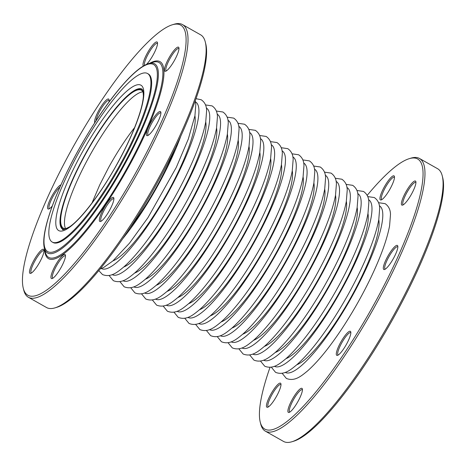 <?xml version="1.0" encoding="UTF-8"?>
<svg xmlns="http://www.w3.org/2000/svg" width="466" height="466" viewBox="0 0 466 466"><rect width="100%" height="100%" fill="white"/><g stroke="black" fill="none" stroke-linecap="round" stroke-linejoin="round"><path stroke-width="0.7" d="M109.638 210.166A13.811 2.994 119.5 0 1 100.574 221.49A13.811 2.994 119.5 0 1 103.598 208.71A13.811 2.994 119.5 0 1 113.821 198.038A13.811 2.994 119.5 0 1 109.638 210.166M156.652 124.3A13.811 2.994 119.5 0 1 147.582 135.618A13.811 2.994 119.5 0 1 150.611 122.838A13.811 2.994 119.5 0 1 160.834 112.172A13.811 2.994 119.5 0 1 156.652 124.3M174.727 59.916A13.811 2.994 119.5 0 1 165.663 71.24A13.811 2.994 119.5 0 1 168.686 58.46A13.811 2.994 119.5 0 1 178.909 47.788A13.811 2.994 119.5 0 1 174.727 59.916M143.406 65.991A13.811 2.994 119.5 0 1 147.244 53.275A13.811 2.994 119.5 0 1 157.467 42.61A13.811 2.994 119.5 0 1 153.285 54.738A13.811 2.994 119.5 0 1 146.545 64.355M94.749 122.739A13.811 2.994 119.5 0 1 98.839 110.331A13.811 2.994 119.5 0 1 109.061 99.666A13.811 2.994 119.5 0 1 108.893 102.176M52.274 206.03A13.811 2.994 119.5 0 1 48.802 208.984A13.811 2.994 119.5 0 1 51.825 196.203A13.811 2.994 119.5 0 1 60.924 184.868M39.785 262.043A13.811 2.994 119.5 0 1 30.721 273.361A13.811 2.994 119.5 0 1 33.744 260.581A13.811 2.994 119.5 0 1 43.967 249.916A13.811 2.994 119.5 0 1 39.785 262.043M61.232 267.222A13.811 2.994 119.5 0 1 52.169 278.546A13.811 2.994 119.5 0 1 55.192 265.766A13.811 2.994 119.5 0 1 65.415 255.094A13.811 2.994 119.5 0 1 61.232 267.222M138.169 168.447A155.19 33.639 -60.5 0 0 172.17 24.832A155.19 33.639 -60.5 0 0 74.95 143.703A155.19 33.639 -60.5 0 0 23.3 288.32A155.19 33.639 -60.5 0 0 138.169 168.447M172.17 24.832L173.999 24.273A156.611 33.948 119.5 0 1 182.486 24.576A156.611 33.948 119.5 0 1 139.695 169.205A156.611 33.948 119.5 0 1 28.409 297.291A156.611 33.948 119.5 0 1 23.766 290.178L23.3 288.32M113.89 198.854A12.815 2.779 -60.5 0 0 113.768 198.761A12.815 2.779 -60.5 0 0 104.664 209.24A12.815 2.779 -60.5 0 0 101.163 221.07A12.815 2.779 -60.5 0 0 101.308 221.129M160.904 112.982A12.815 2.779 -60.5 0 0 160.782 112.889A12.815 2.779 -60.5 0 0 151.677 123.368A12.815 2.779 -60.5 0 0 148.176 135.204A12.815 2.779 -60.5 0 0 148.316 135.262M65.485 255.91A12.815 2.779 -60.5 0 0 65.362 255.817A12.815 2.779 -60.5 0 0 56.258 266.296A12.815 2.779 -60.5 0 0 52.757 278.126A12.815 2.779 -60.5 0 0 52.897 278.185M44.043 250.725A12.815 2.779 -60.5 0 0 43.915 250.632A12.815 2.779 -60.5 0 0 34.81 261.117A12.815 2.779 -60.5 0 0 31.309 272.948A12.815 2.779 -60.5 0 0 31.455 273.006M59.957 187.052A12.815 2.779 -60.5 0 0 52.891 196.734A12.815 2.779 -60.5 0 0 49.367 204.865A12.815 2.779 -60.5 0 0 49.39 208.564A12.815 2.779 -60.5 0 0 49.536 208.628M109.131 100.475A12.815 2.779 -60.5 0 0 109.009 100.388A12.815 2.779 -60.5 0 0 99.905 110.867A12.815 2.779 -60.5 0 0 95.996 120.816M157.537 43.425A12.815 2.779 -60.5 0 0 157.415 43.332A12.815 2.779 -60.5 0 0 153.471 46.076A12.815 2.779 -60.5 0 0 148.31 53.811A12.815 2.779 -60.5 0 0 144.536 65.351M178.985 48.604A12.815 2.779 -60.5 0 0 178.857 48.511A12.815 2.779 -60.5 0 0 178.699 48.447A12.815 2.779 -60.5 0 0 169.752 58.99A12.815 2.779 -60.5 0 0 166.251 70.82A12.815 2.779 -60.5 0 0 166.397 70.879M28.409 297.291L46.559 307.543A156.611 33.948 -60.5 0 0 55.046 307.851A156.611 33.948 -60.5 0 0 157.846 179.462A156.611 33.948 -60.5 0 0 205.279 41.946A156.611 33.948 -60.5 0 0 200.642 34.834L182.486 24.576M205.279 41.946L205.745 43.804A155.19 33.639 119.5 0 1 158.743 180.068A155.19 33.639 119.5 0 1 56.881 307.292L55.046 307.851M442.234 175.822L442.7 177.68A155.19 33.639 119.5 0 1 395.698 313.944A155.19 33.639 119.5 0 1 293.83 441.168L292.001 441.727A156.611 33.948 -60.5 0 0 394.801 313.338A156.611 33.948 -60.5 0 0 442.234 175.822A156.611 33.948 -60.5 0 0 437.591 168.709L419.441 158.457A156.611 33.948 119.5 0 1 376.645 303.081A156.611 33.948 119.5 0 1 265.358 431.167A156.611 33.948 119.5 0 1 260.721 424.054L260.255 422.196A155.19 33.639 -60.5 0 0 375.124 302.323A155.19 33.639 -60.5 0 0 409.119 158.708A155.19 33.639 -60.5 0 0 367.179 195.376M265.358 431.167L283.514 441.424A156.611 33.948 -60.5 0 0 292.001 441.727M409.119 158.708L410.954 158.149A156.611 33.948 119.5 0 1 419.441 158.457M397.859 246.858A12.815 2.779 -60.5 0 0 397.731 246.77A12.815 2.779 -60.5 0 0 389.011 256.556A12.815 2.779 -60.5 0 0 385.126 269.08A12.815 2.779 -60.5 0 0 385.271 269.138M350.846 332.73A12.815 2.779 -60.5 0 0 350.723 332.637A12.815 2.779 -60.5 0 0 341.997 342.428A12.815 2.779 -60.5 0 0 338.112 354.946A12.815 2.779 -60.5 0 0 338.258 355.01M415.934 182.48A12.815 2.779 -60.5 0 0 415.812 182.387A12.815 2.779 -60.5 0 0 407.092 192.178A12.815 2.779 -60.5 0 0 403.207 204.696A12.815 2.779 -60.5 0 0 403.346 204.76M394.492 177.301A12.815 2.779 -60.5 0 0 394.364 177.208A12.815 2.779 -60.5 0 0 394.207 177.144A12.815 2.779 -60.5 0 0 385.452 187.344A12.815 2.779 -60.5 0 0 381.759 199.518A12.815 2.779 -60.5 0 0 381.904 199.576M280.992 384.607A12.815 2.779 -60.5 0 0 280.87 384.514A12.815 2.779 -60.5 0 0 274.538 390.438A12.815 2.779 -60.5 0 0 268.241 403.125A12.815 2.779 -60.5 0 0 268.265 406.824A12.815 2.779 -60.5 0 0 268.41 406.882M302.44 389.786A12.815 2.779 -60.5 0 0 302.317 389.692A12.815 2.779 -60.5 0 0 293.592 399.484A12.815 2.779 -60.5 0 0 289.706 412.002A12.815 2.779 -60.5 0 0 289.852 412.06M270.018 367.348A155.19 33.639 -60.5 0 0 260.255 422.196M393.601 258.176A13.811 2.994 119.5 0 1 384.537 269.494A13.811 2.994 119.5 0 1 387.974 255.974A13.811 2.994 119.5 0 1 397.783 246.048A13.811 2.994 119.5 0 1 393.601 258.176M346.593 344.042A13.811 2.994 119.5 0 1 337.524 355.366A13.811 2.994 119.5 0 1 340.966 341.84A13.811 2.994 119.5 0 1 350.776 331.914A13.811 2.994 119.5 0 1 346.593 344.042M411.682 193.792A13.811 2.994 119.5 0 1 402.618 205.116A13.811 2.994 119.5 0 1 406.055 191.59A13.811 2.994 119.5 0 1 415.864 181.67A13.811 2.994 119.5 0 1 411.682 193.792M390.234 188.614A13.811 2.994 119.5 0 1 381.171 199.937A13.811 2.994 119.5 0 1 384.607 186.412A13.811 2.994 119.5 0 1 394.417 176.486A13.811 2.994 119.5 0 1 390.234 188.614M276.74 395.919A13.811 2.994 119.5 0 1 267.676 407.243A13.811 2.994 119.5 0 1 271.113 393.718A13.811 2.994 119.5 0 1 280.922 383.792A13.811 2.994 119.5 0 1 276.74 395.919M298.182 401.098A13.811 2.994 119.5 0 1 289.118 412.422A13.811 2.994 119.5 0 1 292.561 398.896A13.811 2.994 119.5 0 1 302.37 388.97A13.811 2.994 119.5 0 1 298.182 401.098M78.713 152.673A96.817 20.987 -60.5 0 0 52.256 242.081A96.817 20.987 -60.5 0 0 121.049 162.902A96.817 20.987 -60.5 0 0 147.506 73.494A96.817 20.987 -60.5 0 0 78.713 152.673M52.256 242.081L52.984 242.489A96.817 20.987 -60.5 0 0 54.196 242.967A96.817 20.987 -60.5 0 0 121.777 163.31A96.817 20.987 -60.5 0 0 148.235 73.908L147.506 73.494M143.336 92.594A79.232 17.178 -60.5 0 0 141.396 90.241A79.232 17.178 -60.5 0 0 140.4 89.851A79.232 17.178 -60.5 0 0 85.097 155.038A79.232 17.178 -60.5 0 0 63.446 228.206A79.232 17.178 -60.5 0 0 66.463 228.655M142.864 90.363A80.088 17.358 -60.5 0 0 141.815 89.495A80.088 17.358 -60.5 0 0 140.814 89.105A80.088 17.358 -60.5 0 0 84.911 154.992A80.088 17.358 -60.5 0 0 63.027 228.952A80.088 17.358 -60.5 0 0 64.308 229.4M124.113 163.875A107.5 23.3 -60.5 0 0 133.48 73.849A107.5 23.3 -60.5 0 0 44.229 236.874A107.5 23.3 -60.5 0 0 124.113 163.875M124.801 164.178A108.706 23.562 119.5 0 1 44.34 248.145L45.412 252.415A111.974 24.273 -60.5 0 0 128.296 165.925A111.974 24.273 -60.5 0 0 152.825 62.298L148.613 63.586A108.706 23.562 119.5 0 1 124.801 164.178M149.767 63.23A113.186 24.535 119.5 0 1 128.989 166.228A113.186 24.535 119.5 0 1 44.631 249.31M84.818 154.974A80.513 17.452 -60.5 0 0 62.817 229.324C61.821 230.396 64.04 229.587 69.481 226.89C80.886 219.428 100.947 193.244 116.785 164.504C128.272 143.679 136.27 125.43 140.784 109.755C142.34 104.157 143.208 99.561 143.388 95.961L142.998 90.759L142.025 89.123A80.513 17.452 -60.5 0 0 84.818 154.974M81.62 153.378A83.501 18.098 119.5 0 1 143.674 96.678A83.501 18.098 119.5 0 1 74.344 223.313A83.501 18.098 119.5 0 1 81.62 153.378M379.376 205.821A95.67 20.737 119.5 0 1 353.28 294.192A95.67 20.737 119.5 0 1 285.256 372.404M378.782 219.655A86.076 18.657 119.5 0 1 352.546 294.454A86.076 18.657 119.5 0 1 296.801 364.762M368.559 199.71A95.67 20.737 119.5 0 1 342.463 288.081A95.67 20.737 119.5 0 1 274.445 366.293M367.971 213.545A86.076 18.657 119.5 0 1 341.729 288.343A86.076 18.657 119.5 0 1 285.984 358.651M357.748 193.6A95.67 20.737 119.5 0 1 331.646 281.971A95.67 20.737 119.5 0 1 263.628 360.183M357.154 207.434A86.076 18.657 119.5 0 1 330.912 282.233A86.076 18.657 119.5 0 1 275.173 352.541M346.931 187.489A95.67 20.737 119.5 0 1 320.829 275.86A95.67 20.737 119.5 0 1 252.811 354.073M346.337 201.324A86.076 18.657 119.5 0 1 320.101 276.122A86.076 18.657 119.5 0 1 264.356 346.43M336.114 181.379A95.67 20.737 119.5 0 1 310.018 269.75A95.67 20.737 119.5 0 1 241.994 347.962M335.526 195.213A86.076 18.657 119.5 0 1 309.284 270.012A86.076 18.657 119.5 0 1 253.539 340.32M325.303 175.268A95.67 20.737 119.5 0 1 299.201 263.639A95.67 20.737 119.5 0 1 231.183 341.852M324.709 189.103A86.076 18.657 119.5 0 1 298.467 263.902A86.076 18.657 119.5 0 1 242.728 334.209M314.486 169.158A95.67 20.737 119.5 0 1 288.384 257.529A95.67 20.737 119.5 0 1 220.366 335.741M313.892 182.992A86.076 18.657 119.5 0 1 287.656 257.791A86.076 18.657 119.5 0 1 231.911 328.093M303.669 163.048A95.67 20.737 119.5 0 1 277.573 251.413A95.67 20.737 119.5 0 1 209.549 329.631M303.081 176.882A86.076 18.657 119.5 0 1 276.839 251.681A86.076 18.657 119.5 0 1 221.094 321.983M292.858 156.937A95.67 20.737 119.5 0 1 266.756 245.302A95.67 20.737 119.5 0 1 198.737 323.52M292.264 170.772A86.076 18.657 119.5 0 1 266.022 245.57A86.076 18.657 119.5 0 1 210.282 315.872M282.041 150.827A95.67 20.737 119.5 0 1 255.939 239.192A95.67 20.737 119.5 0 1 187.92 317.41M281.447 164.661A86.076 18.657 119.5 0 1 255.211 239.46A86.076 18.657 119.5 0 1 199.465 309.762M271.224 144.716A95.67 20.737 119.5 0 1 245.128 233.082A95.67 20.737 119.5 0 1 177.103 311.3M270.63 158.551A86.076 18.657 119.5 0 1 244.394 233.35A86.076 18.657 119.5 0 1 188.648 303.651M260.407 138.606A95.67 20.737 119.5 0 1 234.311 226.971A95.67 20.737 119.5 0 1 166.292 305.189M259.818 152.44A86.076 18.657 119.5 0 1 233.577 227.239A86.076 18.657 119.5 0 1 177.831 297.541M249.595 132.495A95.67 20.737 119.5 0 1 223.494 220.861A95.67 20.737 119.5 0 1 155.475 299.079M249.001 146.33A86.076 18.657 119.5 0 1 222.76 221.129A86.076 18.657 119.5 0 1 167.02 291.431M238.778 126.385A95.67 20.737 119.5 0 1 212.677 214.75A95.67 20.737 119.5 0 1 144.658 292.968M238.184 140.219A86.076 18.657 119.5 0 1 211.948 215.018A86.076 18.657 119.5 0 1 156.203 285.32M227.961 120.275A95.67 20.737 119.5 0 1 201.865 208.64A95.67 20.737 119.5 0 1 133.841 286.858M227.373 134.109A86.076 18.657 119.5 0 1 201.131 208.908A86.076 18.657 119.5 0 1 145.386 279.21M217.15 114.164A95.67 20.737 119.5 0 1 191.048 202.529A95.67 20.737 119.5 0 1 123.03 280.748M216.556 127.999A86.076 18.657 119.5 0 1 190.314 202.797A86.076 18.657 119.5 0 1 134.575 273.099M206.333 108.054A95.67 20.737 119.5 0 1 180.231 196.419A95.67 20.737 119.5 0 1 112.213 274.637M205.739 121.888A86.076 18.657 119.5 0 1 179.503 196.687A86.076 18.657 119.5 0 1 123.758 266.989M195.516 101.943A95.67 20.737 119.5 0 1 169.42 190.309A95.67 20.737 119.5 0 1 101.396 268.527M194.928 115.778A86.076 18.657 119.5 0 1 168.686 190.577A86.076 18.657 119.5 0 1 112.941 260.878M180.907 135.845A95.67 20.737 119.5 0 1 158.603 184.198A95.67 20.737 119.5 0 1 122.896 238.516M175.391 147.664A86.076 18.657 119.5 0 1 157.869 184.466A86.076 18.657 119.5 0 1 130.177 227.693M142.98 91.872A79.232 17.178 -60.5 0 0 88.895 157.188A79.232 17.178 -60.5 0 0 65.659 228.724M134.587 127.614A74.962 16.252 -60.5 0 0 108.421 167.911L99.677 185.037L91.948 203.089M148.613 63.586C143.167 65.339 136.532 70.261 128.703 78.346C118.923 88.476 108.467 101.949 97.342 118.766C79.948 145.398 65.875 171.989 55.139 198.533C51.441 207.824 48.615 216.207 46.652 223.68C43.81 234.456 43.035 242.611 44.34 248.145M378.532 202.693L385.12 203.659C388.656 206.123 390.444 209.752 390.485 214.535L389.593 225.794C387.019 239.518 380.809 256.719 370.959 277.404C362.618 294.786 353.158 311.556 342.58 327.72C329.771 347.164 318.086 361.575 307.531 370.948C301.607 375.753 294.844 381.864 286.369 378.444L282.14 373.301M367.721 196.582L374.303 197.549C377.839 200.013 379.627 203.642 379.673 208.424L378.776 219.684C376.208 233.408 369.992 250.609 360.148 271.294C351.801 288.675 342.341 305.446 331.769 321.61C318.954 341.054 307.269 355.459 296.714 364.837C290.79 369.643 284.027 375.753 275.552 372.334L271.329 367.191M356.904 190.472L363.492 191.439C367.022 193.903 368.816 197.532 368.856 202.314L367.965 213.574C365.391 227.297 359.181 244.499 349.331 265.183C340.984 282.565 331.524 299.335 320.952 315.499C308.142 334.943 296.458 349.349 285.897 358.727C279.973 363.532 273.21 369.643 264.74 366.218L260.511 361.08M346.087 184.361L352.675 185.328C356.21 187.792 357.999 191.421 358.039 196.203L357.148 207.463C354.574 221.187 348.364 238.388 338.514 259.073C330.167 276.454 320.707 293.225 310.135 309.389C297.325 328.833 285.641 343.238 275.08 352.616C269.162 357.422 262.399 363.532 253.923 360.107L249.694 354.97M335.275 178.251L341.858 179.218C345.393 181.682 347.182 185.311 347.228 190.093L346.331 201.353C343.762 215.071 337.547 232.278 327.703 252.962C319.356 270.344 309.896 287.114 299.323 303.279C286.508 322.722 274.824 337.128 264.269 346.506C258.345 351.312 251.582 357.422 243.106 353.997L238.877 348.859M324.458 172.14L331.046 173.107C334.576 175.571 336.365 179.2 336.411 183.983L335.52 195.242C332.945 208.96 326.736 226.167 316.886 246.852C308.539 264.234 299.079 281.004 288.506 297.168C275.691 316.612 264.006 331.017 253.452 340.396C247.528 345.201 240.765 351.312 232.295 347.886L228.066 342.743M313.641 166.03L320.229 166.997C323.765 169.461 325.553 173.09 325.594 177.872L324.703 189.132C322.128 202.85 315.919 220.057 306.069 240.741C297.722 258.123 288.262 274.893 277.689 291.058C264.88 310.502 253.195 324.907 242.635 334.285C236.711 339.091 229.948 345.201 221.478 341.776L217.249 336.633M302.824 159.92L309.412 160.887C312.948 163.35 314.736 166.979 314.777 171.762L313.886 183.022C311.317 196.739 305.102 213.946 295.258 234.631C286.91 252.007 277.451 268.783 266.878 284.947C254.063 304.391 242.378 318.796 231.823 328.175C225.899 332.98 219.137 339.091 210.661 335.666L206.432 330.522M292.013 153.809L298.601 154.776C302.131 157.24 303.919 160.869 303.966 165.651L303.075 176.911C300.5 190.629 294.291 207.836 284.441 228.521C276.093 245.897 266.634 262.673 256.061 278.837C243.246 298.281 231.561 312.686 221.006 322.064C215.082 326.87 208.319 332.98 199.85 329.555L195.621 324.412M281.196 147.699L287.784 148.666C291.32 151.13 293.108 154.759 293.149 159.541L292.258 170.801C289.683 184.519 283.474 201.726 273.624 222.41C265.276 239.786 255.817 256.562 245.244 272.726C232.435 292.17 220.75 306.576 210.189 315.954C204.265 320.759 197.502 326.864 189.033 323.445L184.804 318.301M270.379 141.588L276.967 142.555C280.503 145.019 282.291 148.648 282.332 153.43L281.441 164.69C278.866 178.408 272.657 195.615 262.807 216.3C254.465 233.676 245.005 250.452 234.427 266.616C221.618 286.06 209.933 300.465 199.378 309.843C193.454 314.649 186.691 320.754 178.216 317.334L173.987 312.191M259.568 135.478L266.15 136.445C269.686 138.909 271.474 142.532 271.521 147.314L270.624 158.58C268.055 172.298 261.84 189.505 251.995 210.189C243.648 227.565 234.188 244.341 223.616 260.506C210.801 279.95 199.116 294.355 188.561 303.733C182.637 308.539 175.874 314.643 167.399 311.224L163.176 306.08M248.751 129.367L255.339 130.334C258.869 132.798 260.663 136.422 260.704 141.204L259.812 152.469C257.238 166.187 251.028 183.394 241.178 204.079C232.831 221.455 223.371 238.231 212.799 254.395C199.99 273.839 188.305 288.244 177.744 297.623C171.82 302.428 165.057 308.533 156.588 305.113L152.359 299.97M237.934 123.257L244.522 124.224C248.058 126.688 249.846 130.311 249.887 135.093L248.995 146.359C246.421 160.077 240.211 177.284 230.361 197.968C222.014 215.344 212.554 232.12 201.982 248.285C189.173 267.729 177.488 282.134 166.933 291.512C161.009 296.318 154.246 302.422 145.771 299.003L141.542 293.86M227.123 117.141L233.705 118.114C237.241 120.578 239.029 124.201 239.075 128.983L238.178 140.249C235.61 153.966 229.394 171.173 219.55 191.858C211.203 209.234 201.743 226.01 191.171 242.174C178.356 261.618 166.671 276.023 156.116 285.402C150.192 290.207 143.429 296.312 134.954 292.893L130.73 287.749M216.306 111.03L222.894 112.003C226.424 114.467 228.212 118.09 228.258 122.873L227.367 134.138C224.793 147.856 218.583 165.057 208.733 185.748C200.386 203.124 190.926 219.9 180.354 236.064C167.539 255.508 155.854 269.913 145.299 279.291C139.375 284.097 132.612 290.202 124.142 286.782L119.913 281.639M205.489 104.92L212.077 105.893C215.612 108.357 217.401 111.98 217.441 116.762L216.55 128.028C213.976 141.746 207.766 158.947 197.916 179.637C189.569 197.013 180.109 213.789 169.537 229.954C156.727 249.397 145.043 263.803 134.482 273.181C128.564 277.986 121.801 284.091 113.325 280.672L109.096 275.528M195.982 98.652L201.26 99.782C204.795 102.246 206.584 105.869 206.624 110.652L205.733 121.917C203.164 135.635 196.949 152.836 187.105 173.527C178.758 190.903 169.298 207.679 158.725 223.843C145.91 243.287 134.225 257.692 123.671 267.07C117.747 271.876 110.984 277.981 102.508 274.561L98.821 270.624M100.196 268.946L103.615 267.519L112.854 260.96L129.531 243.13L147.908 217.733L176.288 167.416L188.334 138.99L194.922 115.807L195.813 104.541L195.26 100.697M142.718 90.008L141.815 89.495M63.924 229.458L63.027 228.952"/></g></svg>
